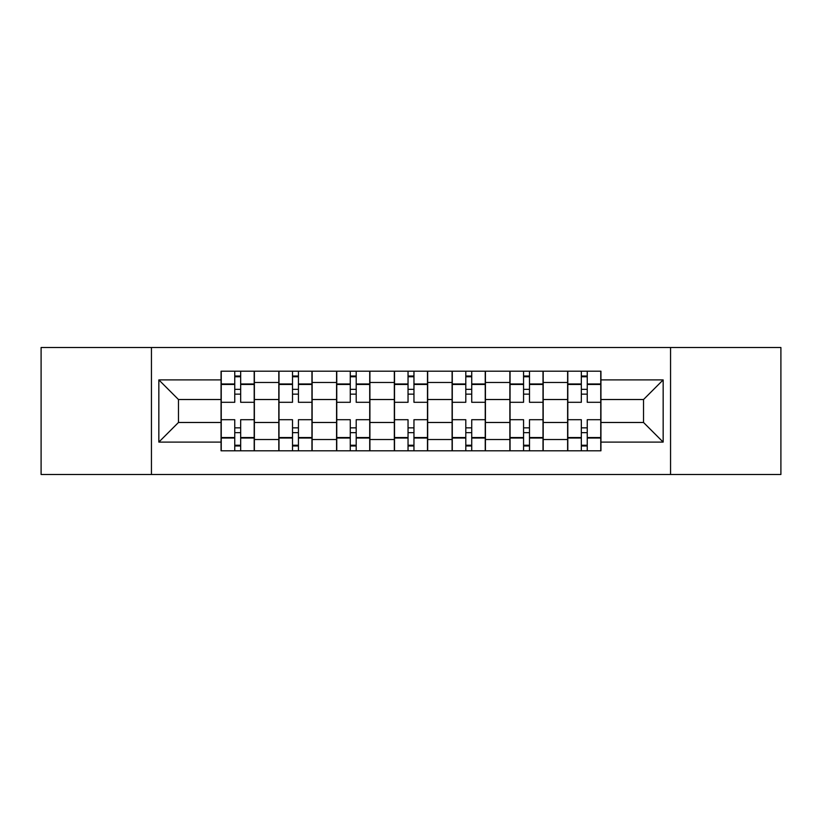 <?xml version="1.0" encoding="UTF-8"?>
<svg xmlns="http://www.w3.org/2000/svg" width="822" height="822" viewBox="0 0 822 822"><rect width="100%" height="100%" fill="white"/><g stroke="black" fill="none" stroke-linecap="round" stroke-linejoin="round"><path stroke-width="1.23" d="M670.557 474.5L780.9 474.5L780.9 347.5L41.1 347.5L41.1 474.5L670.557 474.5L670.557 347.5M278.812 450.805L278.812 382.487L254.378 382.487L254.378 450.805M254.378 382.487L254.378 371.195M278.812 382.487L278.812 371.195M312.134 371.195L312.134 450.805M336.578 450.805L336.578 371.195M369.9 371.195L369.9 450.805M394.334 450.805L394.334 371.195M427.666 371.195L427.666 450.805M452.1 450.805L452.1 371.195M485.422 371.195L485.422 450.805M509.866 450.805L509.866 371.195M543.188 371.195L543.188 450.805M567.622 450.805L567.622 371.195M567.622 422.477L543.188 422.477M509.866 422.477L485.422 422.477M452.1 422.477L427.666 422.477M394.334 422.477L369.9 422.477M336.578 422.477L312.134 422.477M278.812 422.477L254.378 422.477M567.622 399.523L543.188 399.523M509.866 399.523L485.422 399.523M452.1 399.523L427.666 399.523M394.334 399.523L369.9 399.523M336.578 399.523L312.134 399.523M278.812 399.523L254.378 399.523M178.466 422.477L221.056 422.477L221.056 399.523L178.466 399.523L178.466 422.477L158.841 442.102L158.841 379.898L221.056 379.898L221.056 399.523M600.944 399.523L600.944 422.477L643.534 422.477L643.534 399.523L600.944 399.523L600.944 371.195L221.056 371.195L221.056 379.898M600.944 379.898L663.159 379.898L663.159 442.102L600.944 442.102L600.944 422.477M221.056 422.477L221.056 450.805L600.944 450.805L600.944 442.102M221.056 442.102L158.841 442.102M151.443 474.5L151.443 347.5M240.671 445.247L234.753 445.247M234.753 376.753L240.671 376.753M298.437 445.247L292.509 445.247M292.509 376.753L298.437 376.753M356.203 445.247L350.275 445.247M350.275 376.753L356.203 376.753M413.959 445.247L408.041 445.247M408.041 376.753L413.959 376.753M471.725 445.247L465.797 445.247M465.797 376.753L471.725 376.753M529.491 445.247L523.563 445.247M523.563 376.753L529.491 376.753M587.247 445.247L581.329 445.247M581.329 376.753L587.247 376.753M158.841 379.898L178.466 399.523M643.534 422.477L663.159 442.102M643.534 399.523L663.159 379.898M254.193 450.805L254.193 402.297L240.671 402.297L240.671 371.195M234.753 371.195L234.753 402.297L221.241 402.297L221.241 371.195M254.193 402.297L254.193 371.195M221.241 450.805L221.241 419.703L234.753 419.703L234.753 450.805M240.671 450.805L240.671 419.703L254.193 419.703M234.753 394.149L240.671 394.149M221.241 419.703L221.241 402.297M240.671 427.851L234.753 427.851M240.671 445.986L234.753 445.986M234.753 432.66L240.671 432.66M240.671 389.34L234.753 389.34M234.753 376.014L240.671 376.014M311.949 450.805L311.949 402.297L298.437 402.297L298.437 371.195M292.509 371.195L292.509 402.297L278.997 402.297L278.997 371.195M311.949 402.297L311.949 371.195M278.997 450.805L278.997 419.703L292.509 419.703L292.509 450.805M298.437 450.805L298.437 419.703L311.949 419.703M292.509 394.149L298.437 394.149M278.997 419.703L278.997 402.297M298.437 427.851L292.509 427.851M298.437 445.986L292.509 445.986M292.509 432.66L298.437 432.66M298.437 389.34L292.509 389.34M292.509 376.014L298.437 376.014M369.715 450.805L369.715 402.297L356.203 402.297L356.203 371.195M350.275 371.195L350.275 402.297L336.763 402.297L336.763 371.195M369.715 402.297L369.715 371.195M336.763 450.805L336.763 419.703L350.275 419.703L350.275 450.805M356.203 450.805L356.203 419.703L369.715 419.703M350.275 394.149L356.203 394.149M336.763 419.703L336.763 402.297M356.203 427.851L350.275 427.851M356.203 445.986L350.275 445.986M350.275 432.66L356.203 432.66M356.203 389.34L350.275 389.34M350.275 376.014L356.203 376.014M427.481 450.805L427.481 402.297L413.959 402.297L413.959 371.195M408.041 371.195L408.041 402.297L394.519 402.297L394.519 371.195M427.481 402.297L427.481 371.195M394.519 450.805L394.519 419.703L408.041 419.703L408.041 450.805M413.959 450.805L413.959 419.703L427.481 419.703M408.041 394.149L413.959 394.149M394.519 419.703L394.519 402.297M413.959 427.851L408.041 427.851M413.959 445.986L408.041 445.986M408.041 432.66L413.959 432.66M413.959 389.34L408.041 389.34M408.041 376.014L413.959 376.014M485.237 450.805L485.237 402.297L471.725 402.297L471.725 371.195M465.797 371.195L465.797 402.297L452.285 402.297L452.285 371.195M485.237 402.297L485.237 371.195M452.285 450.805L452.285 419.703L465.797 419.703L465.797 450.805M471.725 450.805L471.725 419.703L485.237 419.703M465.797 394.149L471.725 394.149M452.285 419.703L452.285 402.297M471.725 427.851L465.797 427.851M471.725 445.986L465.797 445.986M465.797 432.66L471.725 432.66M471.725 389.34L465.797 389.34M465.797 376.014L471.725 376.014M543.003 450.805L543.003 402.297L529.491 402.297L529.491 371.195M523.563 371.195L523.563 402.297L510.051 402.297L510.051 371.195M543.003 402.297L543.003 371.195M510.051 450.805L510.051 419.703L523.563 419.703L523.563 450.805M529.491 450.805L529.491 419.703L543.003 419.703M523.563 394.149L529.491 394.149M510.051 419.703L510.051 402.297M529.491 427.851L523.563 427.851M529.491 445.986L523.563 445.986M523.563 432.66L529.491 432.66M529.491 389.34L523.563 389.34M523.563 376.014L529.491 376.014M600.759 450.805L600.759 402.297L587.247 402.297L587.247 371.195M581.329 371.195L581.329 402.297L567.807 402.297L567.807 371.195M600.759 402.297L600.759 371.195M567.807 450.805L567.807 419.703L581.329 419.703L581.329 450.805M587.247 450.805L587.247 419.703L600.759 419.703M581.329 394.149L587.247 394.149M567.807 419.703L567.807 402.297M587.247 427.851L581.329 427.851M587.247 445.986L581.329 445.986M581.329 432.66L587.247 432.66M587.247 389.34L581.329 389.34M581.329 376.014L587.247 376.014M509.866 382.487L485.422 382.487M452.1 382.487L427.666 382.487M394.334 382.487L369.9 382.487M336.578 382.487L312.134 382.487M567.622 382.487L543.188 382.487M509.866 439.513L485.422 439.513M452.1 439.513L427.666 439.513M394.334 439.513L369.9 439.513M336.578 439.513L312.134 439.513M278.812 439.513L254.378 439.513M567.622 439.513L543.188 439.513M254.193 383.966L240.671 383.966M234.753 383.966L221.241 383.966M234.753 384.46L221.241 384.46M234.753 437.54L221.241 437.54M234.753 438.034L221.241 438.034M254.193 438.034L240.671 438.034M254.193 384.46L240.671 384.46M254.193 437.54L240.671 437.54M311.949 383.966L298.437 383.966M292.509 383.966L278.997 383.966M292.509 384.46L278.997 384.46M292.509 437.54L278.997 437.54M292.509 438.034L278.997 438.034M311.949 438.034L298.437 438.034M311.949 384.46L298.437 384.46M311.949 437.54L298.437 437.54M369.715 383.966L356.203 383.966M350.275 383.966L336.763 383.966M350.275 384.46L336.763 384.46M350.275 437.54L336.763 437.54M350.275 438.034L336.763 438.034M369.715 438.034L356.203 438.034M369.715 384.46L356.203 384.46M369.715 437.54L356.203 437.54M427.481 383.966L413.959 383.966M408.041 383.966L394.519 383.966M408.041 384.46L394.519 384.46M408.041 437.54L394.519 437.54M408.041 438.034L394.519 438.034M427.481 438.034L413.959 438.034M427.481 384.46L413.959 384.46M427.481 437.54L413.959 437.54M485.237 383.966L471.725 383.966M465.797 383.966L452.285 383.966M465.797 384.46L452.285 384.46M465.797 437.54L452.285 437.54M465.797 438.034L452.285 438.034M485.237 438.034L471.725 438.034M485.237 384.46L471.725 384.46M485.237 437.54L471.725 437.54M543.003 383.966L529.491 383.966M523.563 383.966L510.051 383.966M523.563 384.46L510.051 384.46M523.563 437.54L510.051 437.54M523.563 438.034L510.051 438.034M543.003 438.034L529.491 438.034M543.003 384.46L529.491 384.46M543.003 437.54L529.491 437.54M600.759 383.966L587.247 383.966M581.329 383.966L567.807 383.966M581.329 384.46L567.807 384.46M581.329 437.54L567.807 437.54M581.329 438.034L567.807 438.034M600.759 438.034L587.247 438.034M600.759 384.46L587.247 384.46M600.759 437.54L587.247 437.54"/></g></svg>
